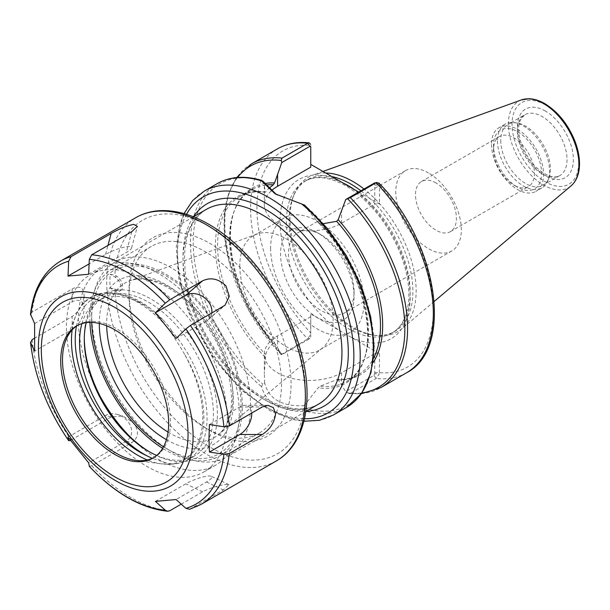<?xml version="1.0" encoding="UTF-8"?>
<svg xmlns="http://www.w3.org/2000/svg" width="610" height="610" viewBox="0 0 610 610"><rect width="100%" height="100%" fill="white"/><g stroke="black" fill="none" stroke-linecap="round" stroke-linejoin="round"><path stroke-width="0.46" stroke-dasharray="3.05 2.29" d="M435.959 182.939A28.937 16.706 -120 0 0 421.495 181.505A28.937 16.706 -120 0 0 417.057 204.693A28.937 16.706 -120 0 0 435.959 230.199A28.937 16.706 -120 0 0 450.432 231.632A28.937 16.706 -120 0 0 454.862 208.445A28.937 16.706 -120 0 0 435.959 182.939M428.563 172.996A46.352 26.764 -120 0 0 405.383 170.693A46.352 26.764 -120 0 0 405.383 224.221A46.352 26.764 -120 0 0 451.736 250.984A46.352 26.764 -120 0 0 458.842 213.843A46.352 26.764 -120 0 0 428.563 172.996M317.314 232.631L321.287 234.926A46.352 26.764 -120 0 0 298.107 232.631A46.352 26.764 -120 0 0 298.107 286.159A46.352 26.764 -120 0 0 344.459 312.922A46.352 26.764 -120 0 0 354.059 291.702A46.352 26.764 -120 0 0 321.287 234.926L317.314 232.631A51.972 30.004 60 0 1 354.059 296.292A51.972 30.004 60 0 1 317.314 317.505A51.972 30.004 60 0 1 280.562 253.851A51.972 30.004 60 0 1 317.314 232.631M91.637 313.609A112.377 64.881 -120 0 0 171.097 451.24A112.377 64.881 -120 0 0 227.286 456.806A112.377 64.881 -120 0 0 227.286 327.044A112.377 64.881 -120 0 0 114.909 262.163A112.377 64.881 -120 0 0 91.637 313.609L91.637 319.114A105.637 60.985 60 0 1 166.332 275.987A105.637 60.985 60 0 1 241.026 405.36A105.637 60.985 60 0 1 166.332 448.487A105.637 60.985 60 0 1 163.518 446.802M91.691 322.393A105.637 60.985 60 0 1 91.637 319.114M239.799 265.914A66.025 38.117 -120 0 0 268.613 332.358A66.025 38.117 -120 0 0 319.495 350.048A66.025 38.117 -120 0 0 322.606 347.868A66.025 38.117 -120 0 0 319.495 273.814A66.025 38.117 -120 0 0 256.917 234.08A66.025 38.117 -120 0 0 253.47 235.696A66.025 38.117 -120 0 0 239.799 265.914M270.627 248.117A66.025 38.117 -120 0 0 299.449 314.562A66.025 38.117 -120 0 0 350.323 332.244A66.025 38.117 -120 0 0 350.323 256.009A66.025 38.117 -120 0 0 284.298 217.892A66.025 38.117 -120 0 0 270.627 248.117M358.649 192.043L379.489 204.075L374.723 204.075L374.723 183.938L373.93 183.221M310.635 334.166L310.757 336.842L309.964 338.474L281.782 354.745L281.256 354.601L307.737 338.946L310.635 334.166L310.757 313.952L310.757 332.969A124.737 72.018 -120 0 1 256.917 208.086A124.737 72.018 -120 0 1 310.757 145.371L310.757 167.14M271.191 190.938A45.231 26.116 0 0 0 264.328 204.762A45.231 26.116 0 0 0 292.251 228.887A45.231 26.116 0 0 0 341.547 223.229L374.723 204.075M517.554 187.217L513.978 185.15A28.937 16.706 -120 0 0 528.451 186.584A28.937 16.706 -120 0 0 528.451 153.171A28.937 16.706 -120 0 0 499.514 136.465A28.937 16.706 -120 0 0 493.52 149.709A28.937 16.706 -120 0 0 513.978 185.15L517.554 187.217A33.992 19.627 60 0 1 493.52 145.584A33.992 19.627 60 0 1 517.554 131.707A33.992 19.627 60 0 1 541.596 173.339A33.992 19.627 60 0 1 517.554 187.217M491.53 144.433A36.806 21.251 -120 0 0 507.596 181.475A36.806 21.251 -120 0 0 535.961 191.334A36.806 21.251 -120 0 0 535.961 148.832A36.806 21.251 -120 0 0 499.155 127.589A36.806 21.251 -120 0 0 491.53 144.433M304.52 408.151L302.194 410.141C279.769 410.911 266.219 403.088 261.545 386.671L262.674 383.987L264.664 382.943C268.751 399.062 281.896 406.656 304.093 405.703L304.52 408.151A127.825 73.802 -120 0 0 373.983 346.716A127.825 73.802 -120 0 0 304.52 205.082L276.437 194.575M336.651 379.588A106.758 61.64 -120 0 0 358.375 374.639C352.321 378.124 345.344 379.717 337.444 379.397L320.479 386.107L318.222 387.769L304.093 405.703M337.444 379.397L338.199 379.816L345.748 391.673L373.93 375.409L374.723 373.77L379.359 373.846L376.149 378.444L350.399 393.313L349.187 393.526L345.748 391.673M310.757 316.704L277.58 335.858A45.231 26.116 0 0 0 264.328 354.326A45.231 26.116 0 0 0 292.251 378.452A45.231 26.116 0 0 0 341.547 372.794L374.723 353.64L374.723 373.77M281.782 354.745L274.454 342.934C227.149 293.334 215.582 206.592 251.617 189.725A106.758 61.64 -120 0 0 273.341 343.034C269.712 346.221 267.149 350.026 265.67 354.463L264.328 373.617L264.328 354.326M265.014 183.488A107.886 62.289 -120 0 0 230.283 243.733A107.886 62.289 -120 0 0 274.553 343.072L273.341 343.034M264.664 382.943L264.328 373.617M265.167 357.14A107.886 62.289 -120 0 1 215.406 245.815A107.886 62.289 -120 0 1 265.167 191.952L265.67 192.02L265.167 191.952L264.328 185.47L264.664 182.459M237.564 177.479A127.825 73.802 -120 0 0 281.256 354.601L249.063 311.001L228.933 261.149L224.602 236.649L224.442 213.904L228.491 193.904L236.642 177.556M310.757 335.721L310.757 336.842M374.723 353.64L379.489 353.64L310.757 313.952M379.489 353.64L379.359 373.846M378.84 183.023L379.489 185.059L379.489 204.075M265.792 185.051A106.758 61.64 -120 0 0 251.617 189.725L239.692 196.611A106.758 61.64 -120 0 1 265.67 192.02L268.545 188.566M304.093 205.227L318.222 222.581L320.479 223.664L323.3 223.664M379.359 184.006L374.723 183.938M320.479 386.107A106.758 61.64 -120 0 0 346.45 381.517C384.254 364.079 369.263 271.015 318.435 222.833L318.222 222.581A107.886 62.289 -120 0 1 367.983 333.906A107.886 62.289 -120 0 1 318.222 387.769M325.679 173.004A89.197 51.499 -120 0 0 313.304 174.933A89.197 51.499 -120 0 0 294.15 194.422A89.197 51.499 -120 0 0 289.994 218.006A89.197 51.499 -120 0 0 375.577 335.454A89.197 51.499 -120 0 0 402.028 328.607A89.197 51.499 -120 0 0 363.964 188.978M331.97 176.633A87.512 50.523 -120 0 0 307.249 179.828A87.512 50.523 -120 0 0 293.196 196.748A87.512 50.523 -120 0 0 289.125 219.89A87.512 50.523 -120 0 0 373.084 335.119A87.512 50.523 -120 0 0 394.762 331.405A87.512 50.523 -120 0 0 409.889 267.63A87.512 50.523 -120 0 0 360.861 190.762M497.493 140.994A36.806 21.251 -120 0 0 513.559 178.028A36.806 21.251 -120 0 0 541.916 187.888A36.806 21.251 -120 0 0 547.826 180.774A36.806 21.251 -120 0 0 541.916 145.393A36.806 21.251 -120 0 0 514.23 122.587A36.806 21.251 -120 0 0 505.118 124.143A36.806 21.251 -120 0 0 497.493 140.994M500.749 140.491A35.121 20.275 -120 0 0 516.075 175.832A35.121 20.275 -120 0 0 543.144 185.242A35.121 20.275 -120 0 0 548.779 178.448A35.121 20.275 -120 0 0 543.144 144.692A35.121 20.275 -120 0 0 516.723 122.923A35.121 20.275 -120 0 0 508.023 124.409A35.121 20.275 -120 0 0 500.749 140.491M184.54 354.273C179.515 344.78 170.587 332.999 170.907 331.703L171.806 331.085A91.309 52.719 60 0 1 188.147 459.666A91.309 52.719 60 0 1 171.806 463.935L170.907 464.118C173.507 464.088 178.051 462.426 184.54 459.124A89.06 51.415 -120 0 0 184.54 354.273A93.04 53.718 60 0 1 202.718 417.194A93.04 53.718 60 0 1 184.54 459.124M170.907 464.118L171.806 463.935L170.907 464.118A93.688 54.092 60 0 1 161.36 463.859A93.688 54.092 60 0 1 147.315 459.978M110.097 288.019L114.871 288.942L116.67 289.979A8.426 4.865 -120 0 0 120.879 290.398A8.426 4.865 -120 0 0 122.175 283.642A8.426 4.865 -120 0 0 116.67 276.216L114.871 275.179L110.097 274.256A139.347 80.451 -120 0 0 110.097 288.019L115.076 290.901A8.426 4.865 -120 0 0 119.293 291.313A8.426 4.865 -120 0 0 120.582 284.565A8.426 4.865 -120 0 0 115.076 277.138L110.097 274.256M210.038 430.538L210.038 430.538A114.558 66.139 60 0 1 129.03 290.238A114.558 66.139 60 0 1 210.038 243.466A114.558 66.139 60 0 1 291.039 383.774A114.558 66.139 60 0 1 210.038 430.538L205.273 427.785A107.817 62.25 -120 0 0 205.273 427.785A107.817 62.25 -120 0 0 259.174 433.13A107.817 62.25 -120 0 0 275.705 346.732A107.817 62.25 -120 0 0 205.273 251.724A107.817 62.25 -120 0 0 151.364 246.387A107.817 62.25 -120 0 0 129.03 295.743A107.817 62.25 -120 0 0 205.265 427.785L210.038 430.538M189.55 509.281L223.252 489.952L228.979 484.668L225.929 484.508C218.517 485.324 210.747 487.748 202.612 491.797L181.216 504.15M89.319 466.337L91.759 465.773L131.798 442.654C138.561 437.812 139.21 431.27 133.75 423.027L122.785 415.913L111.15 416.973L70.379 440.481M34.152 338.451L72.171 316.498C79.384 311.306 83.356 304.146 84.088 295.026L84.088 308.79A16.859 9.729 -60 0 1 72.171 329.438L34.617 351.116M60.504 261.133A140.475 81.099 -120 0 0 32.124 312.091L72.171 288.972C79.384 285.297 83.356 287.31 84.088 295.026M68 437.149L105.553 415.471A16.859 13.298 -144.9 0 1 117.006 414.365A16.859 13.298 -144.9 0 1 130.837 426.87A16.859 13.298 -144.9 0 1 126.194 441.152L88.648 462.83M155.413 501.382L185.806 483.829A16.859 3.561 158.8 0 1 211.289 476.28A16.859 3.561 158.8 0 1 206.454 481.984L176.054 499.537M251.732 413.031A16.859 9.729 120 0 0 245.167 405.345A16.859 9.729 120 0 0 239.837 406.969L209.436 424.514M176.054 338.481L206.454 320.929A16.859 13.298 35.1 0 0 208.155 319.724A16.859 13.298 35.1 0 0 211.762 313.128M88.648 274.248L126.194 252.57A16.859 3.561 -21.2 0 0 131.6 247.98A16.859 3.561 -21.2 0 0 122.938 247.492A16.859 3.561 -21.2 0 0 105.553 254.416L89.113 263.909M32.124 312.091L30.508 314.165M34.617 323.59L72.171 301.912A16.859 9.729 -60 0 1 84.088 308.79M84.294 338.512A94.115 54.336 60 0 1 84.287 337.345A94.115 54.336 60 0 1 150.838 298.923A94.115 54.336 60 0 1 217.389 414.19A94.115 54.336 60 0 1 150.838 452.62L148.848 451.469L150.838 452.62A94.115 54.336 60 0 1 149.839 452.033M156.694 455.441A91.309 52.719 -120 0 0 194.506 455.99A91.309 52.719 -120 0 0 208.498 382.828A91.309 52.719 -120 0 0 148.848 302.369A91.309 52.719 -120 0 0 103.197 297.848A91.309 52.719 -120 0 0 86.216 322.667M81.931 323.613A91.309 52.719 60 0 1 98.431 300.6A91.309 52.719 60 0 1 144.082 305.122A91.309 52.719 60 0 1 147.124 306.96L162.832 319.663L169.069 326.67L171.806 331.085M171.806 463.935L165.844 462.799L152.225 458.354M227.316 419.932A113.78 65.689 60 0 1 203.755 472.018A113.78 65.689 60 0 1 89.975 406.321A113.78 65.689 60 0 1 89.975 274.942A113.78 65.689 60 0 1 177.655 305.419A113.78 65.689 60 0 1 227.316 419.932M77.417 325.458A76.334 44.072 60 0 1 78.301 324.924A76.334 44.072 60 0 1 137.12 345.374A76.334 44.072 60 0 1 170.442 422.189A76.334 44.072 60 0 1 154.635 457.134A76.334 44.072 60 0 1 153.728 457.63M89.929 322.385A107.817 62.25 60 0 1 112.187 269.002A107.817 62.25 60 0 1 138.889 264.435A107.817 62.25 60 0 1 166.088 274.347A107.817 62.25 60 0 1 242.33 406.39A107.817 62.25 60 0 1 237.313 434.907A107.817 62.25 60 0 1 219.996 455.746A107.817 62.25 60 0 1 162.649 448.327M100.612 397.194A113.78 65.689 60 0 1 101.893 268.057A113.78 65.689 60 0 1 130.075 263.23A113.78 65.689 60 0 1 239.242 413.046A113.78 65.689 60 0 1 233.943 443.142A113.78 65.689 60 0 1 215.673 465.133A113.78 65.689 60 0 1 129.846 436.577M166.423 439.68A94.786 54.725 -120 0 0 233.356 400.884A94.786 54.725 -120 0 0 166.332 284.847A94.786 54.725 -120 0 0 99.308 323.437M262.483 398.483A112.377 64.881 60 0 1 183.023 260.851A112.377 64.881 60 0 1 206.294 209.405C187.095 221.476 180.644 246.303 186.95 283.871C195.322 328.66 229.436 378.65 264.732 398.261C286.403 410.187 304.382 412.116 318.672 404.049A112.377 64.881 60 0 1 262.483 398.483M168.063 432.109A89.22 51.514 -120 0 0 218.578 434.587A89.22 51.514 -120 0 0 226.767 361.989A89.22 51.514 -120 0 0 169.755 287.409A89.22 51.514 -120 0 0 129.793 280.813A89.22 51.514 -120 0 0 106.666 323.841A89.22 51.514 -120 0 0 106.689 325.801M193.446 216.802A116.876 67.474 -120 0 0 265.663 400.32A116.876 67.474 -120 0 0 305.839 411.475M186.469 214.323A124.737 72.018 -120 0 0 203.29 340.898A124.737 72.018 -120 0 0 304.497 418.757M341.547 372.794L341.547 384.994M277.58 335.858L277.58 348.058M262.674 180.926A127.825 73.802 -120 0 0 193.21 242.353A127.825 73.802 -120 0 0 262.674 383.987M217.259 183.61A129.236 74.611 -120 0 0 190.488 242.772A129.236 74.611 -120 0 0 261.545 386.671M309.964 338.474L307.737 338.946A129.236 74.611 -120 0 1 277.329 148.931M338.901 180.644A92.011 53.123 -120 0 0 280.066 221.453A92.011 53.123 -120 0 0 338.901 330.201M406.565 372.771A129.236 74.611 -120 0 1 376.149 378.444L373.93 375.409M374.723 185.059L379.489 185.059A124.737 72.018 -120 0 1 433.329 309.933A124.737 72.018 -120 0 1 379.489 372.657L374.723 372.657M350.399 393.313A129.236 74.611 -120 0 0 380.815 387.632M351.345 337.383A92.011 53.123 -120 0 0 410.187 296.574A92.011 53.123 -120 0 0 351.345 187.819M342.324 182.603A87.512 50.523 -120 0 0 304.542 181.391A87.512 50.523 -120 0 0 286.418 221.453A87.512 50.523 -120 0 0 324.619 309.522A87.512 50.523 -120 0 0 392.062 332.969A87.512 50.523 -120 0 0 406.565 266.745A87.512 50.523 -120 0 0 354.364 189.565M265.373 192.28C255.537 190.968 246.981 192.417 239.692 196.611A106.758 61.64 -120 0 0 265.67 354.463M251.579 163.793A129.236 74.611 -120 0 0 281.988 353.815M347.692 392.954A127.825 73.802 -120 0 0 361.959 392.932M302.194 410.141A129.236 74.611 -120 0 0 346.488 407.45M204.22 191.136A129.236 74.611 -120 0 0 177.457 250.298A129.236 74.611 -120 0 0 233.866 380.35A129.236 74.611 -120 0 0 333.456 414.975M338.199 379.816A107.886 62.289 -120 0 0 372.992 362.775M341.547 223.229L341.547 211.029M521.428 99.926A49.89 28.807 -120 0 0 508.389 124.013A49.89 28.807 -120 0 0 531.867 175.962A49.89 28.807 -120 0 0 571.051 185.875M545.37 104.935A47.107 27.198 -120 0 0 516.517 145.981A47.107 27.198 -120 0 0 574.216 179.294A47.107 27.198 -120 0 0 545.37 104.935M320.479 223.664A106.758 61.64 -120 0 1 346.45 381.517L358.375 374.639A106.758 61.64 -120 0 0 373.541 358.276M517.356 130.898A35.121 20.275 -120 0 0 532.69 166.24A35.121 20.275 -120 0 0 559.751 175.649A35.121 20.275 -120 0 0 565.134 147.513A35.121 20.275 -120 0 0 542.191 116.563A35.121 20.275 -120 0 0 524.63 114.825A35.121 20.275 -120 0 0 517.356 130.898M545.37 111.058A39.612 22.867 -120 0 0 521.115 145.569A39.612 22.867 -120 0 0 569.626 173.575A39.612 22.867 -120 0 0 545.37 111.058M114.871 288.942A134.856 77.859 -120 0 0 214.011 449.311A134.856 77.859 -120 0 0 305.374 389.752A134.856 77.859 -120 0 0 210.038 226.897A134.856 77.859 -120 0 0 114.871 275.179M276.299 460.954A140.475 81.099 60 0 1 135.824 379.847A140.475 81.099 60 0 1 135.832 217.648M116.67 289.979L115.076 290.901M190.366 508.946A140.475 81.099 -120 0 0 200.972 504.439M91.759 465.773A140.475 81.099 -120 0 0 169.725 510.783M32.124 339.617A140.475 81.099 -120 0 0 71.111 440.092M126.194 441.152L131.798 442.654M111.15 416.973L105.553 415.471M206.454 481.984L223.252 489.952M202.612 491.797L185.806 483.829M239.837 406.969L262.239 406.969M223.252 306.494L206.454 320.929M105.553 254.416L107.955 245.433M131.798 231.67L126.194 252.57M72.171 329.438L72.171 316.498M72.171 288.972L72.171 301.912M116.67 276.216L115.076 277.138M72.171 329.835A93.688 54.092 60 0 1 75.838 315.728A93.688 54.092 60 0 1 170.907 331.703M76.471 326.083A91.744 52.971 60 0 1 147.124 306.96M354.059 291.702L354.059 296.292M405.383 170.693L298.107 232.631M451.736 250.984L344.459 312.922M166.332 448.487L171.097 451.24M193.469 216.809L114.909 262.163M305.846 411.453L227.286 456.806M256.917 234.08L129.793 280.813C140.064 277.009 152.63 279.205 167.498 287.417C192.036 301.18 216.512 333.617 226.264 365.786C235.292 398.856 232.73 421.784 218.578 434.587L322.606 347.868M284.298 217.892L253.47 235.696M350.323 332.244L319.495 350.048M493.52 149.709L493.52 145.584M450.432 231.632L528.451 186.584M421.495 181.505L499.514 136.465M307.249 179.828L304.542 181.391C315.362 175.2 329.194 176.725 346.053 185.943C369.523 200.362 387.602 222.841 400.305 253.379C406.939 270.642 409.714 286.494 408.624 300.943C407.022 316.849 401.502 327.524 392.062 332.969L394.762 331.405M349.187 393.526L361.425 393.686M275.194 193.873L277.58 195.246M310.734 146.461L310.757 148.123M264.328 204.762L264.328 185.47M322.98 171.448L313.304 174.933M434.221 301.424L402.028 328.607M373.084 335.119L375.577 335.454M293.196 196.748L294.15 194.422M183.999 213.584L180.133 223.451L176.252 247.027L178.738 278.572L188.482 312.061L210.831 354.509L241.11 389.889L270.352 410.881L293.235 419.634L303.902 421.266M505.118 124.143L499.155 127.589M541.916 187.888L535.961 191.334M516.723 122.923L514.23 122.587M548.779 178.448L547.826 180.774M543.144 185.242L559.751 175.649C556.899 177.472 552.782 177.319 547.399 175.192C535.336 169.138 526.445 157.982 520.719 141.726C518.973 135.847 518.347 130.578 518.836 125.934L520.231 120.178L524.63 114.825L508.023 124.409M171.105 464.134C177.396 464.058 183.076 462.571 188.147 459.666L194.506 455.99M117.006 414.365L122.785 415.913M228.979 484.668L211.289 476.28M267.859 405.345L245.167 405.345M208.155 319.724L224.983 305.267M131.6 247.98L137.38 226.401M120.879 290.398L119.293 291.313M84.287 339.64L84.287 337.345M103.197 297.848L98.431 300.6M135.725 460.367L161.36 463.859L171.212 464.126M66.048 339.678L75.838 315.728C88.084 282.964 130.38 285.419 162.832 319.663M129.03 295.743L129.03 290.238M219.996 455.746L259.174 433.13M112.187 269.002L151.364 246.387M152.851 458.163L154.635 457.134M76.517 325.954L78.301 324.924M203.755 472.018L215.673 465.133M89.975 274.942L101.893 268.057M138.889 264.435L130.075 263.23M237.313 434.907L233.943 443.142"/><path stroke-width="0.91" d="M163.518 446.802A105.637 60.985 60 0 1 91.691 322.393M310.757 164.387L358.649 192.043M310.749 146.857L310.757 167.14L277.58 186.294A45.231 26.116 0 0 0 271.191 190.938M276.437 194.575L262.674 180.926L261.553 180.918L275.194 193.873L304.52 205.082M261.835 180.423L261.553 180.918A129.236 74.611 -120 0 0 217.259 183.61C230.016 176.458 244.877 175.398 261.835 180.423M310.635 144.326L309.224 142.854L307.737 143.251L281.988 158.12L281.256 160.468L281.782 162.557L309.964 146.293L310.757 147.01L310.757 148.123M374.288 183.145L345.748 199.493L350.399 197.617L376.149 182.748L378.84 183.023M268.545 188.566L273.341 184.769L274.553 182.954L281.782 162.557M345.748 199.493L338.199 219.699L336.651 221.323L323.3 223.664M363.964 188.978A89.197 51.499 -120 0 0 325.679 173.004M360.861 190.762A87.512 50.523 -120 0 0 331.97 176.633M275.59 413.847C274.378 422.692 269.925 429.57 262.239 434.495L229.352 453.482L223.908 454.313L209.436 452.041L208.971 438.552L209.436 424.514L223.908 426.786L229.352 425.955L262.239 406.969L267.859 405.345L273.333 407.564L275.59 413.847M181.216 504.15L169.725 510.783L167.636 511.256L165.279 510.196L155.413 501.382L176.054 499.537L185.928 508.351L189.55 509.281L200.972 504.439A140.475 81.099 -120 0 0 229.352 453.482M71.111 256.635L111.15 233.516C119.049 228.857 126.583 225.807 133.75 224.373L137.38 226.401L131.798 231.67L91.759 254.789L89.319 259.357L88.648 274.248L68 276.094L68.671 261.194L71.111 256.635A140.475 81.099 -120 0 0 60.504 261.133C43.401 271.587 33.405 289.262 30.5 314.165L34.617 323.59L34.617 351.116L30.691 342.759L32.124 339.617L34.152 338.451M169.725 299.8L202.612 280.813C210.747 277.054 218.517 278.732 225.929 285.846L229.314 296.361L224.983 305.267L190.366 325.481L185.928 328.897L176.054 338.481L155.413 312.8L165.279 303.208L169.725 299.8A140.475 81.099 -120 0 0 91.759 254.789M70.379 440.481L68.716 440.763L68 437.149L88.648 462.83L89.388 466.475C114.954 493.399 141.04 508.321 167.636 511.264M209.436 452.041L239.837 434.495A16.859 9.729 120 0 0 251.732 413.031M211.762 313.128A16.859 13.298 35.1 0 0 203.61 297.1A16.859 13.298 35.1 0 0 185.806 295.248L155.413 312.8M89.113 263.909L68 276.094M68.671 440.656A137.662 79.483 60 0 1 30.691 342.759L30.5 342.096C34.297 375.905 47.039 408.799 68.716 440.763M168.657 423.218A76.334 44.072 60 0 1 152.851 458.163A76.334 44.072 60 0 1 76.517 414.091A76.334 44.072 60 0 1 76.517 325.954A76.334 44.072 60 0 1 135.336 346.404A76.334 44.072 60 0 1 168.657 423.218M86.216 322.667A91.309 52.719 -120 0 0 84.287 339.64A91.309 52.719 -120 0 0 148.848 451.469L148.848 451.469A91.309 52.719 -120 0 0 156.694 455.441M149.839 452.033A94.115 54.336 60 0 1 84.294 338.512M152.225 458.354L147.124 455.899A91.309 52.719 60 0 1 81.931 323.613M153.728 457.63A76.334 44.072 60 0 1 135.725 460.367A76.334 44.072 60 0 1 78.301 413.062A76.334 44.072 60 0 1 66.048 339.678A76.334 44.072 60 0 1 77.417 325.458M162.649 448.327A107.817 62.25 60 0 1 89.929 322.385M129.846 436.577A113.78 65.689 60 0 1 100.612 397.194M99.308 323.437A94.786 54.725 -120 0 0 166.423 439.68M193.469 216.809L206.294 209.405A112.377 64.881 60 0 1 318.672 274.286A112.377 64.881 60 0 1 318.672 404.049L305.846 411.453M106.689 325.801A89.22 51.514 -120 0 0 168.063 432.109M305.839 411.475A116.876 67.474 -120 0 0 324.101 271.153A116.876 67.474 -120 0 0 193.446 216.802M304.497 418.757A124.737 72.018 -120 0 0 351.581 331.482A124.737 72.018 -120 0 0 265.663 203.038A124.737 72.018 -120 0 0 186.469 214.323M309.964 146.293L307.737 143.251A129.236 74.611 -120 0 0 277.329 148.931C286.7 143.602 297.329 141.573 309.224 142.854M378.795 182.969C436.897 241.377 454.816 348.074 406.565 372.771A129.236 74.611 -120 0 0 376.149 182.748L373.93 183.221M406.565 372.771L380.815 387.632A129.236 74.611 -120 0 0 350.399 197.617M354.364 189.565A87.512 50.523 -120 0 0 348.302 185.722A87.512 50.523 -120 0 0 342.324 182.603M281.988 158.12A129.236 74.611 -120 0 0 251.579 163.793L277.329 148.931M273.341 184.769A106.758 61.64 -120 0 0 265.792 185.051M281.256 160.468A127.825 73.802 -120 0 0 237.564 177.479M361.959 392.932A127.825 73.802 -120 0 0 404.506 319.472A127.825 73.802 -120 0 0 347.692 198.822M274.553 182.954A107.886 62.289 -120 0 0 265.014 183.488M304.527 205.036L326.975 227.987L346.327 255.59L361.257 285.938L370.727 316.925L374.075 346.45L371.017 372.512L361.654 393.366L346.488 407.45A129.236 74.611 -120 0 0 369.683 317.009A129.236 74.611 -120 0 0 302.194 204.388M346.488 407.45L333.456 414.975A129.236 74.611 -120 0 0 353.266 311.42A129.236 74.611 -120 0 0 268.842 197.533A129.236 74.611 -120 0 0 204.22 191.136L192.668 200.545L183.999 213.584M372.992 362.775A107.886 62.289 -120 0 0 338.199 219.699M277.58 186.294L277.58 174.094M571.051 185.875A49.89 28.807 -120 0 0 575.52 145.264A49.89 28.807 -120 0 0 543.67 103.647A49.89 28.807 -120 0 0 521.428 99.926L528.984 98.736C534.101 98.881 539.37 100.52 544.791 103.647C557.647 111.538 567.536 123.639 574.445 139.934C577.883 148.497 579.561 156.656 579.5 164.425C579.347 173.865 576.534 181.017 571.051 185.875L434.221 301.424M373.541 358.276A106.758 61.64 -120 0 0 336.651 221.323M206.066 224.602A140.475 81.099 60 0 1 305.389 396.645A140.475 81.099 60 0 1 276.299 460.954C303.643 445.491 313.342 404.971 303.04 359.885C294.378 322.934 277.092 289.544 251.167 259.723C237.862 244.778 223.763 232.974 208.872 224.327C192.066 214.636 175.939 210.076 160.491 210.641C151.463 211.06 143.243 213.393 135.832 217.648A140.475 81.099 60 0 1 206.066 224.602M229.352 425.955A140.475 81.099 -120 0 0 190.366 325.481M262.239 434.495L239.837 434.495M185.806 295.248L202.612 280.813M107.955 245.433L111.15 233.516M30.691 315.233A137.662 79.483 60 0 1 68.671 261.194M89.319 259.357A137.662 79.483 60 0 1 165.279 303.208M185.928 328.897A137.662 79.483 60 0 1 223.908 426.786M223.908 454.313A137.662 79.483 60 0 1 185.928 508.351M165.279 510.196A137.662 79.483 60 0 1 89.319 466.337M115.748 302.148A109.365 63.143 -120 0 0 38.415 346.793A109.365 63.143 -120 0 0 115.748 480.741A109.365 63.143 -120 0 0 193.08 436.089A109.365 63.143 -120 0 0 115.748 302.148M114.68 307.348A103.746 59.902 60 0 1 178.212 471.095A103.746 59.902 60 0 1 51.148 397.735A103.746 59.902 60 0 1 114.68 307.348M147.315 459.978A93.688 54.092 60 0 1 72.171 329.835M147.124 455.899A91.744 52.971 60 0 1 76.471 326.083M236.642 177.556L251.579 163.793M361.425 393.686L380.815 387.632M217.259 183.61L204.22 191.136M376.873 182.451L374.09 183.152M521.428 99.926L322.98 171.448M303.902 421.266L319.526 420.275L333.456 414.975M200.972 504.439L276.299 460.954M60.504 261.133L135.832 217.648"/></g></svg>
